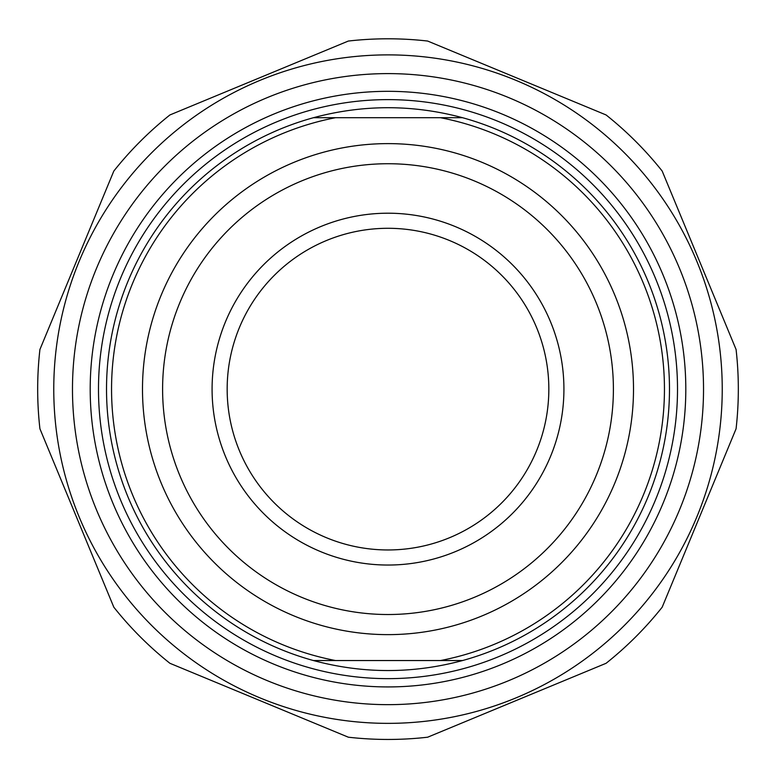 <?xml version="1.0" encoding="UTF-8"?>
<svg xmlns="http://www.w3.org/2000/svg" width="776" height="776" viewBox="0 0 776 776"><rect width="100%" height="100%" fill="white"/><g stroke="black" fill="none" stroke-linecap="round" stroke-linejoin="round"><path stroke-width="1.16" d="M427.663 41.05A350.325 350.325 0 0 0 348.337 41.05L169.915 114.955A350.325 350.325 0 0 0 113.829 171.04L39.925 349.472A350.325 350.325 0 0 0 39.925 428.788L113.829 607.21A350.325 350.325 0 0 0 169.915 663.296L348.337 737.2A350.325 350.325 0 0 0 427.663 737.2L606.085 663.296A350.325 350.325 0 0 0 662.17 607.21L736.075 428.788A350.325 350.325 0 0 0 736.075 349.472L662.17 171.04A350.325 350.325 0 0 0 606.085 114.955L427.663 41.05M388 54.883A334.243 334.243 0 0 0 98.542 556.247A334.243 334.243 0 0 0 677.458 556.247A334.243 334.243 0 0 0 388 54.883M72.478 389.125A315.522 315.522 0 0 0 545.761 662.384A315.522 315.522 0 0 0 545.761 115.876A315.522 315.522 0 0 0 72.478 389.125M313.446 117.709C363.149 104.382 412.851 104.382 462.554 117.709L313.446 117.709A281.465 281.465 0 0 0 313.446 660.541L462.554 660.541C412.851 673.878 363.149 673.878 313.446 660.541M462.554 660.541A281.465 281.465 0 0 0 462.554 117.709M440.477 117.709A276.44 276.44 0 0 1 440.477 660.541M388 614.524A225.399 225.399 0 0 1 162.601 389.125A225.399 225.399 0 0 1 388 163.726A225.399 225.399 0 0 1 613.399 389.125A225.399 225.399 0 0 1 388 614.524M388 143.618A245.507 245.507 0 0 0 175.386 511.879A245.507 245.507 0 0 0 600.614 511.879A245.507 245.507 0 0 0 388 143.618M335.523 660.541A276.44 276.44 0 0 1 335.523 117.709M90.2 389.125A297.8 297.8 0 0 1 536.905 131.222A297.8 297.8 0 0 1 536.905 647.029A297.8 297.8 0 0 1 90.2 389.125M563.919 389.125A175.919 175.919 0 0 0 300.04 236.777A175.919 175.919 0 0 0 300.04 541.473A175.919 175.919 0 0 0 563.919 389.125M227.164 389.125A160.836 160.836 0 0 1 388 228.289A160.836 160.836 0 0 1 548.836 389.125A160.836 160.836 0 0 1 388 549.961A160.836 160.836 0 0 1 227.164 389.125M388 99.619A289.506 289.506 0 0 0 137.274 533.878A289.506 289.506 0 0 0 638.726 533.878A289.506 289.506 0 0 0 388 99.619"/></g></svg>
